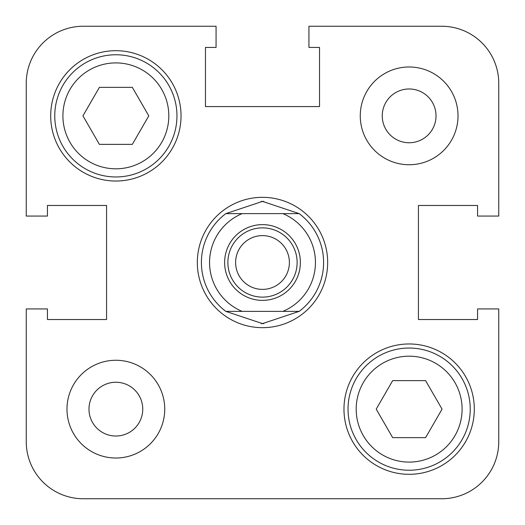 <?xml version="1.0" encoding="UTF-8"?>
<svg xmlns="http://www.w3.org/2000/svg" width="525" height="525" viewBox="0 0 525 525"><rect width="100%" height="100%" fill="white"/><g stroke="black" fill="none" stroke-linecap="round" stroke-linejoin="round"><path stroke-width="0.79" d="M201.403 262.5A61.097 61.097 0 0 1 225.842 213.623L242.137 213.623A52.953 52.953 0 0 0 242.137 311.377L299.158 311.377L262.5 323.597L225.842 311.377L242.137 311.377L225.842 311.377A61.097 61.097 0 0 1 225.842 213.623L262.5 201.403A61.097 61.097 0 0 0 261.161 201.416M327.672 262.5A65.172 65.172 0 0 0 262.5 197.328A65.172 65.172 0 0 0 197.328 262.5A65.172 65.172 0 0 0 262.5 327.672A65.172 65.172 0 0 0 327.672 262.5A65.172 65.172 0 0 0 262.5 197.328A65.172 65.172 0 0 0 197.328 262.5A65.172 65.172 0 0 0 262.5 327.672A65.172 65.172 0 0 0 327.672 262.5M263.839 201.416A61.097 61.097 0 0 0 262.5 201.403L299.158 213.623A61.097 61.097 0 0 1 299.158 311.377L282.863 311.377A52.953 52.953 0 0 0 282.863 213.623L299.158 213.623A61.097 61.097 0 0 1 299.158 311.377M261.161 323.584A61.097 61.097 0 0 0 263.839 323.584M300.379 262.5A37.879 37.879 0 0 1 262.5 300.379A37.879 37.879 0 0 1 224.621 262.5A37.879 37.879 0 0 1 262.5 224.621A37.879 37.879 0 0 1 300.379 262.5M227.876 262.5A34.624 34.624 0 0 0 262.5 297.124A34.624 34.624 0 0 0 297.124 262.5A34.624 34.624 0 0 0 262.5 227.876A34.624 34.624 0 0 0 227.876 262.5M235.613 262.5A26.887 26.887 0 0 0 262.5 289.387A26.887 26.887 0 0 0 289.387 262.5A26.887 26.887 0 0 0 262.5 235.613A26.887 26.887 0 0 0 235.613 262.5M225.842 213.623L299.158 213.623M26.25 216.064L47.434 216.064L47.434 205.472L106.575 205.472L47.434 205.472L106.575 205.472L106.575 319.528L106.575 205.472L106.575 319.528L47.434 319.528L106.575 319.528L47.434 319.528L47.434 308.936L26.25 308.936L26.25 441.722A57.028 57.028 0 0 0 83.278 498.75L441.722 498.75A57.028 57.028 0 0 0 498.75 441.722L498.75 308.936L477.566 308.936L477.566 319.528L418.425 319.528L477.566 319.528L418.425 319.528L418.425 205.472L418.425 319.528L418.425 205.472L477.566 205.472L418.425 205.472L477.566 205.472L477.566 216.064L498.75 216.064L498.75 83.278A57.028 57.028 0 0 0 441.722 26.25L308.936 26.25L308.936 47.434L319.528 47.434L319.528 106.575L319.528 47.434L319.528 106.575L205.472 106.575L319.528 106.575L205.472 106.575L205.472 47.434L205.472 106.575L205.472 47.434L216.064 47.434L216.064 26.25L83.278 26.25A57.028 57.028 0 0 0 26.25 83.278L26.25 216.064L26.25 83.278M301.606 498.75L441.722 498.75L301.606 498.75M470.236 409.139A61.097 61.097 0 0 1 409.139 470.236A61.097 61.097 0 0 1 348.036 409.139A61.097 61.097 0 0 1 409.139 348.036A61.097 61.097 0 0 1 470.236 409.139A61.097 61.097 0 0 0 409.139 348.036A61.097 61.097 0 0 0 348.036 409.139M176.964 115.861A61.097 61.097 0 0 1 115.861 176.964A61.097 61.097 0 0 1 54.764 115.861A61.097 61.097 0 0 1 115.861 54.764A61.097 61.097 0 0 1 176.964 115.861A61.097 61.097 0 0 0 115.861 54.764A61.097 61.097 0 0 0 54.764 115.861M458.017 115.861A48.878 48.878 0 0 0 409.139 66.983A48.878 48.878 0 0 0 360.262 115.861A48.878 48.878 0 0 0 409.139 164.738A48.878 48.878 0 0 0 458.017 115.861M164.738 409.139A48.878 48.878 0 0 0 115.861 360.262A48.878 48.878 0 0 0 66.983 409.139A48.878 48.878 0 0 0 115.861 458.017A48.878 48.878 0 0 0 164.738 409.139M181.033 115.861A65.172 65.172 0 0 0 115.861 50.689A65.172 65.172 0 0 0 50.689 115.861A65.172 65.172 0 0 0 115.861 181.033A65.172 65.172 0 0 0 181.033 115.861M474.311 409.139A65.172 65.172 0 0 0 409.139 343.967A65.172 65.172 0 0 0 343.967 409.139A65.172 65.172 0 0 0 409.139 474.311A65.172 65.172 0 0 0 474.311 409.139M88.981 409.139A26.887 26.887 0 0 1 115.861 382.252A26.887 26.887 0 0 1 142.748 409.139A26.887 26.887 0 0 1 115.861 436.019A26.887 26.887 0 0 1 88.981 409.139M382.252 115.861A26.887 26.887 0 0 1 409.139 88.981A26.887 26.887 0 0 1 436.019 115.861A26.887 26.887 0 0 1 409.139 142.748A26.887 26.887 0 0 1 382.252 115.861M216.064 26.25L83.278 26.25L216.064 26.25M26.25 308.936L26.25 441.722M392.674 437.653L425.598 437.653L442.063 409.139L425.598 380.625L392.674 380.625L376.215 409.139L392.674 437.653M82.937 115.861L99.402 144.375L132.326 144.375L148.785 115.861L132.326 87.347L99.402 87.347L82.937 115.861M356.186 409.139A52.953 52.953 0 0 0 409.139 462.092A52.953 52.953 0 0 0 462.092 409.139A52.953 52.953 0 0 0 409.139 356.186A52.953 52.953 0 0 0 356.186 409.139M62.908 115.861A52.953 52.953 0 0 0 115.861 168.814A52.953 52.953 0 0 0 168.814 115.861A52.953 52.953 0 0 0 115.861 62.908A52.953 52.953 0 0 0 62.908 115.861"/></g></svg>
